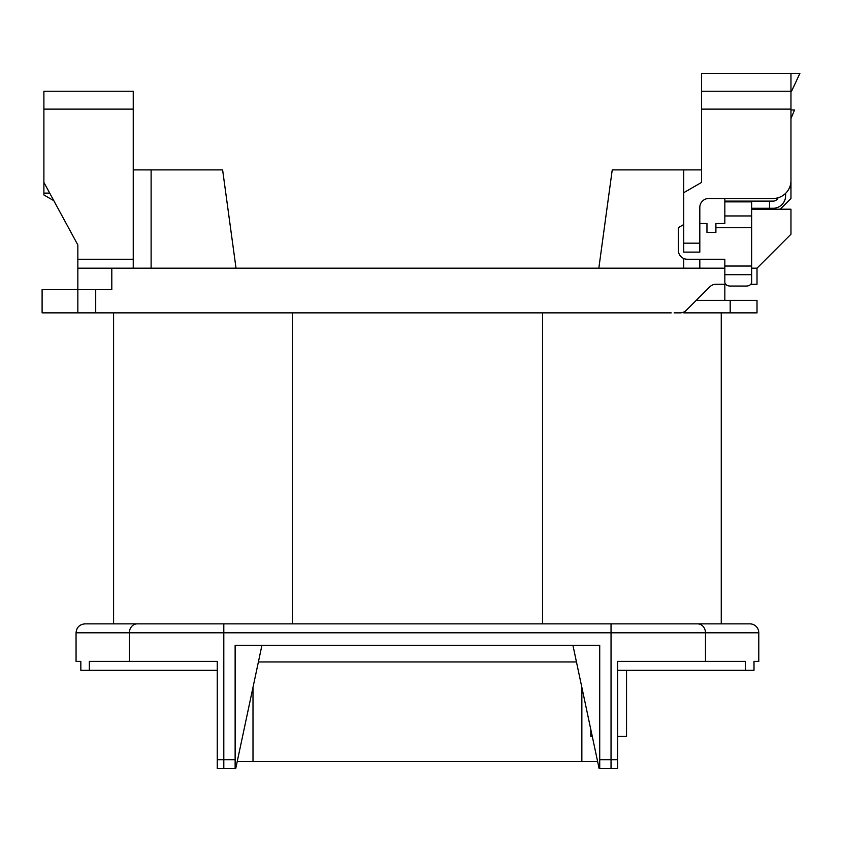 <?xml version="1.0" encoding="UTF-8"?>
<svg xmlns="http://www.w3.org/2000/svg" width="842" height="842" viewBox="0 0 842 842"><rect width="100%" height="100%" fill="white"/><g stroke="black" fill="none" stroke-linecap="round" stroke-linejoin="round"><path stroke-width="1.26" d="M599.725 759.684L611.039 759.684L611.039 632.795L223.804 632.795L223.804 623.859L84.989 623.859L749.854 623.859A8.936 8.936 0 0 1 758.789 632.795L705.48 632.795L705.48 661.391L617.596 661.391L617.596 768.62L599.725 768.62L599.725 645.298L235.129 645.298L235.129 768.62L217.257 768.62L217.257 661.391L89.336 661.391L89.336 670.327L80.843 670.327L80.843 661.391L76.054 661.391L80.843 661.391M626.532 670.327L626.532 736.455L617.596 736.455L617.596 670.327L745.507 670.327L745.507 661.391L705.48 661.391M76.054 661.391L76.054 632.795C76.59 627.364 79.569 624.385 84.989 623.859M724.836 274.681L724.836 282.186A5.357 3.873 180 0 0 730.193 286.059L746.286 286.059A5.357 3.873 180 0 0 751.643 282.186L751.643 274.681L724.836 274.681L724.836 266.04L751.643 266.04L751.643 274.681M683.725 224.54L678.368 227.635L678.368 250.316A8.936 8.936 0 0 0 687.304 259.252L724.836 259.252L724.836 266.04M773.093 198.48A17.871 17.871 0 0 0 790.964 180.609L790.964 109.123L701.596 109.123L701.596 182.398L683.725 192.723L683.725 243.17L699.818 243.17L699.818 207.427A8.936 8.936 0 0 1 708.753 198.48L773.093 198.48L724.836 198.48L724.836 201.122L751.643 201.122L751.643 266.04M77.843 312.866L77.843 289.637L95.714 289.637L95.714 312.866L42.1 312.866L42.1 289.637L77.843 289.637L77.843 244.959L43.889 182.398L43.889 194.965L53.825 200.701M751.643 268.188L757.011 268.188L757.011 284.27L750.801 284.27M725.678 284.27L716.026 284.27A8.936 8.936 0 0 0 709.711 286.89L683.725 312.866L757.011 312.866L757.011 300.362L730.193 300.362L730.193 312.866M671.221 312.866L95.714 312.866M674.147 312.866L680.031 312.866A8.936 8.936 0 0 0 686.346 310.256M724.836 268.188L151.118 268.188L151.118 169.895L133.246 169.895M111.807 268.188L111.807 289.637L95.714 289.637M598.83 268.188L612.239 169.895L701.596 169.895M701.596 109.123L701.596 73.38L790.964 73.38L790.964 109.123M757.011 268.188L790.964 234.234L790.964 209.205L751.643 209.205M683.725 192.723L683.725 169.895M790.964 169.895L790.964 198.48L780.239 209.205M790.964 73.38L799.9 73.38L791.564 91.252L701.596 91.252M77.843 259.252L133.246 259.252L133.246 268.188L77.843 268.188M133.246 268.188L151.118 268.188M133.246 259.252L133.246 109.123L43.889 109.123L43.889 91.252L133.246 91.252L133.246 109.123M43.889 182.398L43.889 109.123M236.023 268.188L222.614 169.895L151.118 169.895M758.789 632.795L758.789 661.391L754 661.391L754 670.327L745.507 670.327M113.586 623.859L113.586 312.866M721.257 312.866L721.257 623.859M217.257 670.327L89.336 670.327M597.609 761.473L237.244 761.473M576.454 661.959L258.389 661.959M261.936 645.298L235.718 768.62L235.129 768.62M572.918 645.298L599.125 768.62L599.725 768.62M592.294 736.455L590.789 736.455L590.789 729.383M49.71 193.123L43.889 193.123M789.47 187.766L790.964 187.766M699.818 243.17L699.818 252.105L683.725 252.105L683.725 243.17M683.725 268.188L683.725 258.505M699.818 268.188L699.818 259.252M696.239 300.362L730.193 300.362M724.836 300.362L724.836 284.27M709.711 286.89L683.725 312.866L712.458 312.866M751.643 227.719L715.9 227.719L715.9 223.509L724.836 223.509L724.836 215.962L751.643 215.962M751.643 201.88L724.836 201.88L724.836 215.962M724.836 201.88L724.836 201.122M715.9 227.719L715.9 232.445L706.964 232.445L706.964 223.509L699.818 223.509M785.607 193.376L785.607 195.765A12.514 12.514 0 0 1 773.093 208.279L751.643 208.279M751.643 201.122L769.514 201.122L769.514 208.279M778.061 197.786A5.357 5.357 0 0 1 773.093 201.122L769.514 201.122M790.964 109.976L794.543 109.976L790.964 118.554M746.286 286.059L730.193 286.059M292.321 312.866L292.321 623.859M542.532 623.859L542.532 312.866M129.363 661.391L129.363 632.795L223.804 632.795L223.804 759.684L235.129 759.684M137.235 623.859A8.936 7.873 90 0 0 129.363 632.795L76.054 632.795M217.257 759.684L223.804 759.684L223.804 768.62M697.618 623.859A8.936 7.873 -90 0 1 705.48 632.795L611.039 632.795L611.039 623.859M611.039 768.62L611.039 759.684L617.596 759.684M581.854 761.473L581.854 687.346M253 687.346L253 761.473"/></g></svg>
